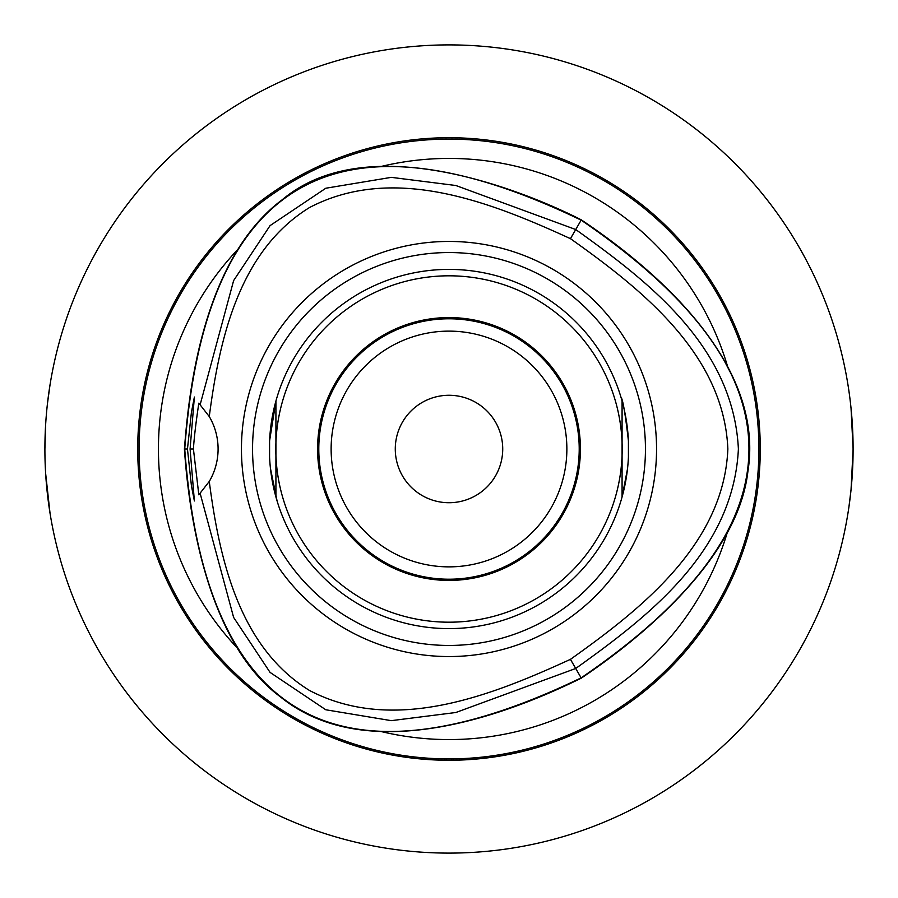 <?xml version="1.0" encoding="UTF-8"?>
<svg xmlns="http://www.w3.org/2000/svg" width="898" height="898" viewBox="0 0 898 898"><rect width="100%" height="100%" fill="white"/><g stroke="black" fill="none" stroke-linecap="round" stroke-linejoin="round"><path stroke-width="1.35" d="M449 318.79A130.21 130.21 0 0 1 579.21 449A130.21 130.21 0 0 1 449 579.21A130.21 130.21 0 0 1 318.79 449A130.21 130.21 0 0 1 449 318.79M449 331.126A117.874 117.874 0 0 0 346.92 507.931A117.874 117.874 0 0 0 551.08 507.931A117.874 117.874 0 0 0 449 331.126M50.019 384.86L47.448 403.64M45.652 424.44L44.9 449M45.652 473.56L50.019 513.14M848.958 506.73L851.035 489.825L853.1 449L851.035 408.175M849.564 395.67L848.958 391.27M395.277 449A53.723 53.723 0 0 1 449 395.277A53.723 53.723 0 0 1 502.723 449A53.723 53.723 0 0 1 449 502.723A53.723 53.723 0 0 1 395.277 449M252.551 449A196.449 196.449 0 0 1 449 252.551A196.449 196.449 0 0 1 645.449 449A196.449 196.449 0 0 1 449 645.449A196.449 196.449 0 0 1 252.551 449M656.55 449A207.55 207.55 0 0 1 449 656.55A207.55 207.55 0 0 1 241.45 449A207.55 207.55 0 0 1 449 241.45A207.55 207.55 0 0 1 656.55 449M628.6 449A179.6 179.6 0 0 0 449 269.4A179.6 179.6 0 0 0 269.4 449A179.6 179.6 0 0 0 449 628.6A179.6 179.6 0 0 0 628.6 449M449 317.578A131.422 131.422 0 0 0 335.19 514.711A131.422 131.422 0 0 0 562.81 514.711A131.422 131.422 0 0 0 449 317.578M449 622.191A173.191 173.191 0 0 1 299.012 362.41A173.191 173.191 0 0 1 598.988 362.41A173.191 173.191 0 0 1 449 622.191M275.922 496.976L275.922 401.024L269.58 440.862L269.58 457.138M628.42 457.138L628.42 440.862C625.289 413.63 622.797 399.026 620.922 397.039M277.078 500.961L270.455 468.419M627.489 468.924L622.078 496.976L622.078 401.024M187.458 449L191.431 412.261L194.383 397.039L190.084 449L194.383 500.961L191.42 485.728L187.458 449L184.404 449C186.93 484.875 198.896 636.559 280.131 696.635C369.987 769.844 515.845 710.43 581.298 678.147C611.1 658.021 736.483 571.824 747.899 471.439C766.376 357.022 641.991 260.409 581.309 219.864C543.436 200.422 373.815 122.734 282.32 199.682C197.796 262.564 187.66 410.24 184.404 449M190.084 449L193.418 449C194.125 437.719 195.932 422.442 198.828 403.18M198.828 403.157L209.268 416.537A64.14 64.14 0 0 1 209.268 481.463L198.828 494.82L193.418 449M581.309 219.864L581.152 220.145C336.986 102.383 204.856 178.668 184.73 449C204.834 719.343 336.974 795.628 581.129 677.867C805.203 525.296 805.203 372.715 581.152 220.145L575.73 229.529L455.836 185.504L391.315 177.355L325.806 188.232L270.074 225.611L233.626 280.591L200.187 404.549M209.268 416.537C219.303 339.949 238.7 251.103 309.586 207.505C393.773 163.526 491.161 202.319 570.455 238.666C641.587 289.167 723.867 354.104 727.863 449C723.867 543.907 641.565 608.844 570.443 659.345C491.139 695.692 393.762 734.485 309.574 690.506C238.688 646.908 219.292 558.062 209.268 481.463M200.175 493.462L233.615 617.409L270.062 672.4L325.783 709.768L391.292 720.656L455.825 712.507L575.719 668.482C647.537 617.016 733.318 552.012 738.392 449C733.318 345.999 647.548 280.995 575.73 229.529L570.455 238.666M570.443 659.345L581.298 678.147M725.236 362.601L730.725 373.141C755.027 423.643 755.027 474.223 730.725 524.859M237.936 648.704A290.57 290.57 0 0 1 238.004 249.229M727.47 531.953A290.57 290.57 0 0 1 381.594 731.645M381.515 166.377A290.57 290.57 0 0 1 727.47 366.047M449 137.72A311.28 311.28 0 0 1 718.568 604.635A311.28 311.28 0 0 1 179.432 604.635A311.28 311.28 0 0 1 449 137.72M449 853.1A404.1 404.1 0 0 0 853.1 449A404.1 404.1 0 0 0 449 44.9A404.1 404.1 0 0 0 44.9 449A404.1 404.1 0 0 0 449 853.1M834.927 568.816L833.894 572.093M568.849 834.915L572.093 833.894M333.787 836.33L332.238 835.858L333.787 836.33M329.184 834.927L325.907 833.894M63.073 568.816L64.106 572.093M63.073 329.184L64.106 325.907M565.762 62.142L564.696 61.816M833.894 325.907L834.927 329.184L833.894 325.907M139.1 449A309.9 309.9 0 0 1 449 139.1A309.9 309.9 0 0 1 758.9 449A309.9 309.9 0 0 1 449 758.9A309.9 309.9 0 0 1 139.1 449"/></g></svg>
